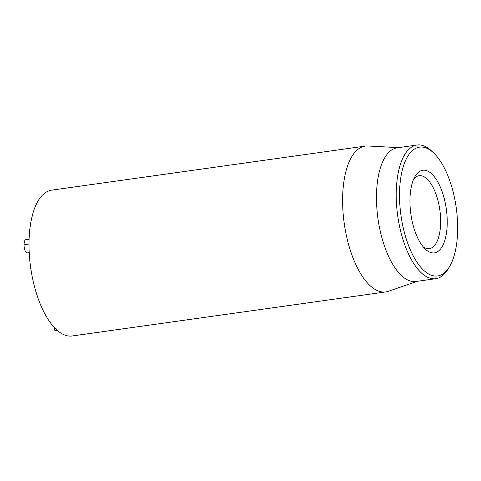 <?xml version="1.0" encoding="UTF-8"?>
<svg xmlns="http://www.w3.org/2000/svg" width="481" height="481" viewBox="0 0 481 481"><rect width="100%" height="100%" fill="white"/><g stroke="black" fill="none" stroke-linecap="round" stroke-linejoin="round"><path stroke-width="0.72" d="M25.914 239.7L29.113 239.249L25.914 239.7C24.814 239.772 24.194 241.45 24.05 244.739C24.134 249.008 25.078 251.755 26.882 252.988L29.251 253.012M29.022 244.041L24.05 244.739M29.233 252.657L26.882 252.988M53.914 327.086L54.918 330.585L57.233 330.357M413.708 179.052A36.815 15.789 -98 0 1 419.077 175.715A36.815 15.789 -98 0 1 424.507 177.02A36.815 15.789 -98 0 1 440.47 216.089A36.815 15.789 -98 0 1 429.323 248.629A36.815 15.789 -98 0 1 423.893 247.324A36.815 15.789 -98 0 1 423.238 246.903M428.24 251.395A41.727 17.899 82 0 0 445.791 205.778A41.727 17.899 82 0 0 415.067 176.377A41.727 17.899 82 0 0 410.864 214.045A41.727 17.899 82 0 0 425.282 249.104A41.727 17.899 82 0 0 428.24 251.395M429.13 149.453A65.043 27.898 -98 0 1 433.748 153.03A65.043 27.898 -98 0 1 456.216 207.678A65.043 27.898 -98 0 1 449.669 266.396A65.043 27.898 -98 0 1 401.773 220.563A65.043 27.898 -98 0 1 429.13 149.453M433.748 153.03L431.746 151.13A67.496 28.95 82 0 0 426.96 147.42A67.496 28.95 82 0 0 417.009 145.028A67.496 28.95 82 0 0 396.56 204.69A67.496 28.95 82 0 0 425.829 276.31A67.496 28.95 82 0 0 435.78 278.703A67.496 28.95 82 0 0 448.268 268.777L449.669 266.396M417.009 145.028L397.246 147.799A67.496 28.95 82 0 0 376.803 207.467A67.496 28.95 82 0 0 406.072 279.088A67.496 28.95 82 0 0 416.023 281.481L435.78 278.703M417.225 281.313L388.329 291.306A73.629 31.584 -98 0 1 385.744 291.931A73.629 31.584 -98 0 1 374.891 289.315A73.629 31.584 -98 0 1 342.959 211.183A73.629 31.584 -98 0 1 365.265 146.098A73.629 31.584 -98 0 1 367.917 145.983L398.448 147.631M365.265 146.098L51.689 190.145A73.629 31.584 82 0 0 30.652 267.454A73.629 31.584 82 0 0 72.174 335.972L385.744 291.931M55.79 329.022L54.311 329.232M57.143 330.273L54.918 330.585M25.956 239.694L29.113 239.249"/></g></svg>
